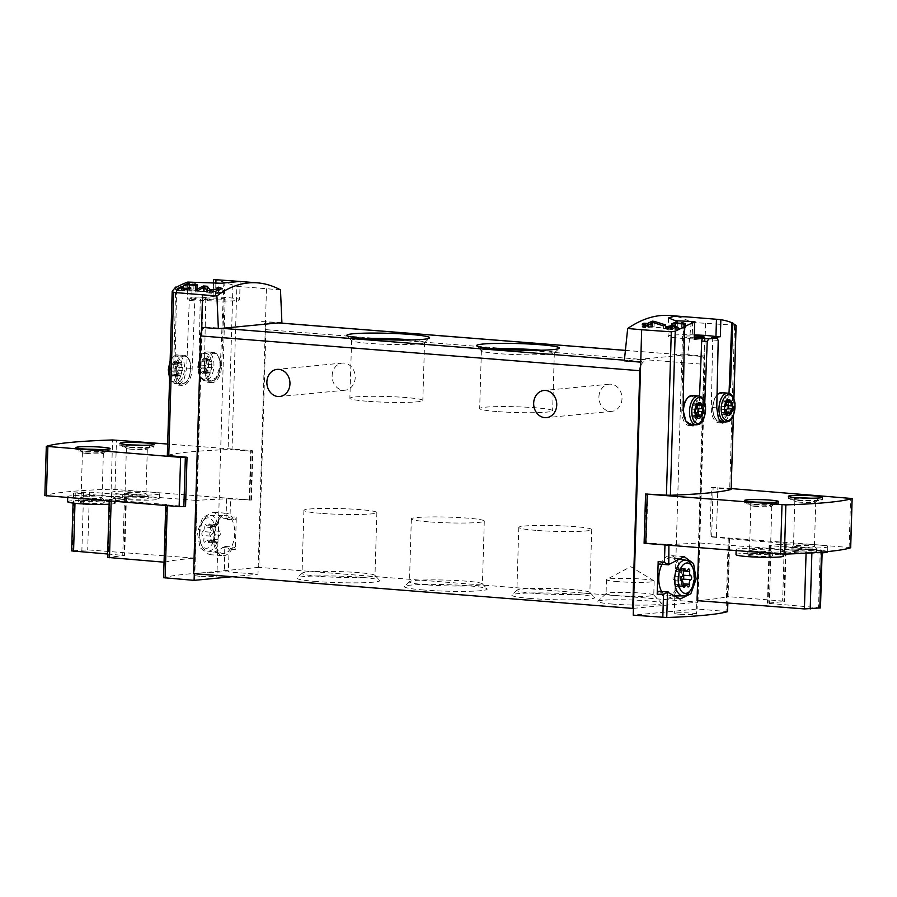 <?xml version="1.0" encoding="UTF-8"?>
<svg xmlns="http://www.w3.org/2000/svg" width="897" height="897" viewBox="0 0 897 897"><rect width="100%" height="100%" fill="white"/><g stroke="black" fill="none" stroke-linecap="round" stroke-linejoin="round"><path stroke-width="0.67" stroke-dasharray="4.49 3.36" d="M280.481 289.854L236.864 286.322L232.02 449.689L228.085 449.588A184.031 14.531 1.7 0 0 167.324 455.441L172.19 291.301M213.576 279.472L213.946 279.561A184.031 97.257 -85.5 0 1 224.867 282.499L236.864 286.322M669.532 315.475C677.134 316.092 684.389 318.39 691.262 322.382L736.011 325.286M171.529 367.905A1.514 0.796 94.5 0 0 170.867 369.429A1.514 0.796 94.5 0 0 171.439 370.842A2.646 1.402 -85.5 0 1 172.37 374.071A1.514 0.796 -85.5 0 0 173.009 375.944A1.514 0.796 -85.5 0 0 173.682 375.406A2.646 1.402 -85.5 0 1 174.859 374.486A2.646 1.402 -85.5 0 1 175.734 375.215A1.514 0.796 -85.5 0 0 176.227 375.63A1.514 0.796 -85.5 0 0 177.135 373.612A2.646 1.402 -85.5 0 1 178.256 370.192A1.514 0.796 -85.5 0 0 178.918 368.656A1.514 0.796 -85.5 0 0 178.346 367.254A2.646 1.402 -85.5 0 1 177.415 364.025A1.514 0.796 -85.5 0 0 176.776 362.153A1.514 0.796 -85.5 0 0 176.104 362.691A2.646 1.402 -85.5 0 1 174.926 363.61A2.646 1.402 -85.5 0 1 174.052 362.881A1.514 0.796 -85.5 0 0 173.558 362.466A1.514 0.796 -85.5 0 0 172.65 364.485A2.646 1.402 -85.5 0 1 171.529 367.905L175.857 368.252A2.646 1.402 -85.5 0 0 176.978 364.821A1.514 0.796 -85.5 0 1 177.886 362.803A1.514 0.796 -85.5 0 1 178.38 363.229L174.052 362.881M170.699 369.452A7.882 4.16 -85.5 0 1 177.191 362.04A7.882 4.16 -85.5 0 1 176.787 375.641A7.882 4.16 -85.5 0 1 170.699 369.452M200.984 365.068A1.514 0.796 94.5 0 0 200.323 366.604A1.514 0.796 94.5 0 0 200.894 368.005A2.646 1.402 -85.5 0 1 201.825 371.235A1.514 0.796 -85.5 0 0 202.464 373.107A1.514 0.796 -85.5 0 0 203.137 372.569A2.646 1.402 -85.5 0 1 204.314 371.65A2.646 1.402 -85.5 0 1 205.189 372.378A1.514 0.796 -85.5 0 0 205.682 372.793A1.514 0.796 -85.5 0 0 206.59 370.775A2.646 1.402 -85.5 0 1 207.712 367.355A1.514 0.796 -85.5 0 0 208.373 365.819A1.514 0.796 -85.5 0 0 207.801 364.417A2.646 1.402 -85.5 0 1 206.871 361.188A1.514 0.796 -85.5 0 0 206.232 359.316A1.514 0.796 -85.5 0 0 205.559 359.854A2.646 1.402 -85.5 0 1 204.381 360.773A2.646 1.402 -85.5 0 1 203.507 360.045A1.514 0.796 -85.5 0 0 203.014 359.63A1.514 0.796 -85.5 0 0 202.105 361.648A2.646 1.402 -85.5 0 1 200.984 365.068L205.312 365.415A2.646 1.402 -85.5 0 0 206.433 361.984A1.514 0.796 -85.5 0 1 207.342 359.966A1.514 0.796 -85.5 0 1 207.835 360.392L203.507 360.045M200.154 366.615A7.882 4.16 -85.5 0 1 206.646 359.204A7.882 4.16 -85.5 0 1 206.243 372.816A7.882 4.16 -85.5 0 1 200.154 366.615M223.891 282.42L220.348 365.539L216.121 377.693L207.555 382.268L201.141 377.559L198.943 366.873L200.255 299.385L205.783 299.822L204.404 367.299A16.191 8.555 -85.5 0 0 211.737 382.604A16.191 8.555 -85.5 0 0 221.626 365.64L224.867 282.499M213.946 279.561L213.441 296.593L204.494 297.456A2.556 1.346 -85.5 0 1 204.617 297.445L198.865 297.008A184.031 14.531 1.7 0 0 190.601 297.804L189.278 300.439L186.699 368.05L183.863 380.306L178.481 385.149L174.769 380.653L173.67 370.035L175.666 287.062M204.494 297.456L198.865 297.008L200.255 299.385M208.171 299.497A11.078 0.875 -178.3 0 1 202.991 298.6A11.078 0.875 -178.3 0 1 214.091 298.062A11.078 0.875 -178.3 0 1 225.136 299.262A11.078 0.875 -178.3 0 1 219.406 299.856A11.078 0.875 -178.3 0 1 208.171 299.497M213.441 296.593L215.471 296.963A25.565 2.018 1.7 0 1 239.611 299.688A25.565 2.018 1.7 0 1 220.404 301.078A25.565 2.018 1.7 0 1 191.689 299.25L187.282 299.105L196.241 298.241A2.556 1.346 -85.5 0 0 194.806 300.876L192.171 368.476A16.191 8.555 -85.5 0 1 182.282 385.441A16.191 8.555 -85.5 0 1 174.949 370.136L176.642 287.141M729.014 393.368L728.532 405.78L729.799 405.881L727.646 418.204L722.825 423.07M704.795 402.551L704.537 409.043L701.006 421.242L692.977 425.884L689.188 425.582A16.191 8.555 -85.5 0 1 681.855 410.277L683.536 327.282M202.733 531.562A2.018 1.065 94.5 0 0 201.847 533.603A2.018 1.065 94.5 0 0 202.61 535.487A3.532 1.872 -85.5 0 1 203.843 539.781A2.018 1.065 -85.5 0 0 204.695 542.27A2.018 1.065 -85.5 0 0 205.604 541.564A3.532 1.872 -85.5 0 1 207.173 540.33A3.532 1.872 -85.5 0 1 208.328 541.306A2.018 1.065 -85.5 0 0 209.001 541.866A2.018 1.065 -85.5 0 0 210.201 539.175A3.532 1.872 -85.5 0 1 211.703 534.601A2.018 1.065 -85.5 0 0 212.589 532.571A2.018 1.065 -85.5 0 0 211.815 530.688A3.532 1.872 -85.5 0 1 210.582 526.382A2.018 1.065 -85.5 0 0 209.73 523.893A2.018 1.065 -85.5 0 0 208.833 524.599A3.532 1.872 -85.5 0 1 207.252 525.844A3.532 1.872 -85.5 0 1 206.097 524.868A2.018 1.065 -85.5 0 0 205.435 524.308A2.018 1.065 -85.5 0 0 204.224 526.999A3.532 1.872 -85.5 0 1 202.733 531.562L210.66 532.19A3.532 1.872 -85.5 0 0 212.163 527.627A2.018 1.065 -85.5 0 1 213.363 524.936A2.018 1.065 -85.5 0 1 214.024 525.496L206.097 524.868M199.112 533.861A15.238 8.051 -85.5 0 1 202.744 521.348A15.238 8.051 -85.5 0 1 213.834 522.996A15.238 8.051 -85.5 0 1 212.163 544.087A15.238 8.051 -85.5 0 1 200.962 543.974A15.238 8.051 -85.5 0 1 199.112 533.861M46.386 446.347L44.928 495.581A184.031 14.531 1.7 0 1 111.127 489.213L150.64 492.083A23.86 1.884 -178.3 0 1 159.386 493.798A23.86 1.884 -178.3 0 1 147.052 495.088A23.86 1.884 -178.3 0 1 122.855 494.314A23.86 1.884 -178.3 0 1 111.688 492.386A23.86 1.884 -178.3 0 1 145.09 491.646A23.86 1.884 -178.3 0 1 150.64 492.083L251.429 500.078L230.563 498.923L230.024 516.986L226.022 519.094L213.408 512.221L202.666 517.547L197.396 532.28L199.941 547.652L209.326 554.604L225.203 546.486L229.083 548.785L228.387 571.938L224.452 571.849A184.031 14.531 1.7 0 0 163.691 577.69L165.754 504.742L185.567 506.491M697.059 600.631A184.031 14.531 1.7 0 0 727.332 596.572L729.048 538.839A184.031 14.531 1.7 0 0 729.676 538.66L709.976 536.843L711.657 536.686L713.126 487.441L711.433 487.609L709.976 536.843M647.78 493.731L646.311 542.977L668.915 544.513A184.031 14.531 1.7 0 0 698.774 542.898L698.64 547.663M222.501 547.529L232.289 548.302A3.409 1.805 -85.5 0 1 233.803 547.125L224.755 546.408L224.452 571.849M230.563 498.923L226.616 498.833A184.031 14.531 1.7 0 0 196.768 500.436L195.053 558.169A184.031 14.531 1.7 0 0 164.779 562.24L166.494 504.506A184.031 14.531 1.7 0 0 165.867 504.686M226.616 498.833L226.022 519.094L225.046 519.228L234.274 519.957A3.409 1.805 -85.5 0 1 233.153 519.027A21.304 11.257 -85.5 0 0 226.201 513.219A21.304 11.257 -85.5 0 0 213.295 533.569A21.304 11.257 -85.5 0 0 222.837 555.692A21.304 11.257 -85.5 0 0 232.289 548.302M166.494 504.506L111.183 500.021L109.905 499.517L126.399 497.835L74.003 493.014L89.42 492.15L196.768 500.436M76.032 498.295A23.86 1.884 -178.3 0 1 67.735 496.613A23.86 1.884 -178.3 0 1 91.64 495.447A23.86 1.884 -178.3 0 1 115.421 498.037A23.86 1.884 -178.3 0 1 81.492 498.732M850.614 547.641L819.499 545.051A23.86 1.884 -178.3 0 1 827.808 546.722A23.86 1.884 -178.3 0 1 815.463 548.011A23.86 1.884 -178.3 0 1 791.266 547.237A23.86 1.884 -178.3 0 1 780.11 545.309A23.86 1.884 -178.3 0 1 814.039 544.602L711.657 536.686M744.902 551.263A23.86 1.884 -178.3 0 1 736.157 549.547A23.86 1.884 -178.3 0 1 760.051 548.37A23.86 1.884 -178.3 0 1 783.843 550.96A23.86 1.884 -178.3 0 1 750.453 551.7M646.311 542.977L644.113 543.268M729.048 538.839L784.348 543.324L785.626 543.817L769.144 545.511L821.54 550.332L806.123 551.195L698.774 542.898M230.024 516.986L236.303 516.964L235.339 549.771L229.083 548.785M249.22 500.369L250.689 451.124L232.02 449.689M266.465 288.823L257.988 574.226L228.387 571.938M201.477 331.397L194.29 573.699M727.613 611.608L697.115 608.996L633.215 615.14M705.58 323.593L697.115 608.996M731.246 489.358L711.433 487.609M691.262 322.382L687.853 354.696L627.99 360.459L644.573 361.783L640.727 362.153M625.4 350.402L700.77 356.367L704.627 355.997L687.853 354.696M281.905 322.561L261.644 321.597A8.521 4.507 -85.5 0 1 262.07 321.597A8.521 4.507 -85.5 0 1 265.377 325.241A8.521 4.507 -85.5 0 1 265.927 329.648L258.874 567.364L697.989 602.134L633.417 608.357M176.294 370.427A13.634 7.21 -85.5 0 1 187.518 357.623A13.634 7.21 -85.5 0 1 186.823 381.147A13.634 7.21 -85.5 0 1 176.294 370.427M205.749 367.591A13.634 7.21 -85.5 0 1 216.973 354.786A13.634 7.21 -85.5 0 1 216.278 378.31A13.634 7.21 -85.5 0 1 205.749 367.591M204.617 297.445A2.556 1.346 -85.5 0 1 205.783 299.822M700.77 356.367A8.521 4.507 -85.5 0 1 701.185 356.367A8.521 4.507 -85.5 0 1 704.504 360.011A8.521 4.507 -85.5 0 1 705.053 364.417L697.989 602.134M640.604 366.167A8.521 4.507 -85.5 0 1 644.573 361.783M204.023 327.562A8.521 4.507 -85.5 0 1 205.458 327.013L201.601 327.383M258.874 567.364L193.617 573.654M261.644 321.597L278.227 322.909M598.927 396.866A13.634 11.526 84.5 0 1 609.153 384.208A13.634 11.526 84.5 0 1 621.935 396.676A13.634 11.526 84.5 0 1 611.765 411.353A13.634 11.526 84.5 0 1 598.927 396.866M332.137 375.742A13.634 11.526 84.5 0 1 342.362 363.083A13.634 11.526 84.5 0 1 355.145 375.551A13.634 11.526 84.5 0 1 344.975 390.229A13.634 11.526 84.5 0 1 332.137 375.742M612.673 604.085A31.956 2.523 -178.3 0 1 597.839 601.304A31.956 2.523 -178.3 0 1 629.75 599.925A31.956 2.523 -178.3 0 1 661.515 603.199A31.956 2.523 -178.3 0 1 646.188 605.094A31.956 2.523 -178.3 0 1 612.673 604.085M316.327 581.503A41.441 3.274 -178.3 0 1 297.075 577.903A41.441 3.274 -178.3 0 1 338.461 576.109A41.441 3.274 -178.3 0 1 379.666 580.348A41.441 3.274 -178.3 0 1 359.787 582.815A41.441 3.274 -178.3 0 1 316.327 581.503M423.765 590.013A41.441 3.274 -178.3 0 1 404.513 586.403A41.441 3.274 -178.3 0 1 445.899 584.62A41.441 3.274 -178.3 0 1 487.105 588.858A41.441 3.274 -178.3 0 1 467.225 591.325A41.441 3.274 -178.3 0 1 423.765 590.013M531.203 598.523A41.441 3.274 -178.3 0 1 511.952 594.913A41.441 3.274 -178.3 0 1 553.337 593.13A41.441 3.274 -178.3 0 1 594.543 597.368A41.441 3.274 -178.3 0 1 574.652 599.835A41.441 3.274 -178.3 0 1 531.203 598.523M205.458 327.013L222.041 328.324M535.845 530.351A36.497 2.882 -178.3 0 1 518.78 527.402A36.497 2.882 -178.3 0 1 555.344 525.597A36.497 2.882 -178.3 0 1 591.728 529.566A36.497 2.882 -178.3 0 1 572.858 531.529A36.497 2.882 -178.3 0 1 535.845 530.351M533.973 593.332A36.497 2.882 -178.3 0 1 516.907 590.383A36.497 2.882 -178.3 0 1 517.031 590.159A36.497 2.882 -178.3 0 1 553.471 588.589A36.497 2.882 -178.3 0 1 589.755 592.312A36.497 2.882 -178.3 0 1 589.867 592.547A36.497 2.882 -178.3 0 1 570.997 594.509A36.497 2.882 -178.3 0 1 533.973 593.332M428.407 521.841A36.497 2.882 -178.3 0 1 411.342 518.892A36.497 2.882 -178.3 0 1 447.906 517.098A36.497 2.882 -178.3 0 1 484.29 521.056A36.497 2.882 -178.3 0 1 465.42 523.018A36.497 2.882 -178.3 0 1 428.407 521.841M426.546 584.833A36.497 2.882 -178.3 0 1 409.469 581.873A36.497 2.882 -178.3 0 1 409.593 581.648A36.497 2.882 -178.3 0 1 446.033 580.079A36.497 2.882 -178.3 0 1 482.317 583.812A36.497 2.882 -178.3 0 1 482.429 584.037A36.497 2.882 -178.3 0 1 463.558 585.999A36.497 2.882 -178.3 0 1 426.546 584.833M320.969 513.331A36.497 2.882 -178.3 0 1 303.904 510.382A36.497 2.882 -178.3 0 1 340.468 508.588A36.497 2.882 -178.3 0 1 376.863 512.546A36.497 2.882 -178.3 0 1 357.993 514.508A36.497 2.882 -178.3 0 1 320.969 513.331M319.108 576.322A36.497 2.882 -178.3 0 1 302.042 573.374A36.497 2.882 -178.3 0 1 302.154 573.149A36.497 2.882 -178.3 0 1 338.595 571.568A36.497 2.882 -178.3 0 1 374.879 575.302A36.497 2.882 -178.3 0 1 374.991 575.538A36.497 2.882 -178.3 0 1 356.12 577.5A36.497 2.882 -178.3 0 1 319.108 576.322M617.641 581.604A23.86 1.884 -178.3 0 1 606.484 579.664A23.86 1.884 -178.3 0 1 606.72 579.417A23.86 1.884 -178.3 0 1 630.389 578.498A23.86 1.884 -178.3 0 1 653.958 580.819A23.86 1.884 -178.3 0 1 654.171 581.088A23.86 1.884 -178.3 0 1 641.837 582.366A23.86 1.884 -178.3 0 1 617.641 581.604M617.226 595.608A23.86 1.884 -178.3 0 1 606.069 593.679A23.86 1.884 -178.3 0 1 606.148 593.534A23.86 1.884 -178.3 0 1 629.963 592.502A23.86 1.884 -178.3 0 1 653.689 594.946A23.86 1.884 -178.3 0 1 653.756 595.092A23.86 1.884 -178.3 0 1 641.422 596.37A23.86 1.884 -178.3 0 1 617.226 595.608M541.138 350.222A36.497 2.882 -178.3 0 1 554.335 352.846A36.497 2.882 -178.3 0 1 554.211 353.07A36.497 2.882 -178.3 0 1 498.452 353.631A36.497 2.882 -178.3 0 1 481.487 350.906A36.497 2.882 -178.3 0 1 481.386 350.671A36.497 2.882 -178.3 0 1 494.718 348.843M496.736 411.521A36.497 2.882 -178.3 0 1 479.671 408.572A36.497 2.882 -178.3 0 1 516.224 406.767A36.497 2.882 -178.3 0 1 552.619 410.736A36.497 2.882 -178.3 0 1 533.749 412.698A36.497 2.882 -178.3 0 1 496.736 411.521M411.342 339.952A36.497 2.882 -178.3 0 1 424.55 342.564A36.497 2.882 -178.3 0 1 424.427 342.789A36.497 2.882 -178.3 0 1 368.656 343.349A36.497 2.882 -178.3 0 1 351.702 340.636A36.497 2.882 -178.3 0 1 351.59 340.4A36.497 2.882 -178.3 0 1 364.922 338.573M366.94 401.239A36.497 2.882 -178.3 0 1 349.875 398.29A36.497 2.882 -178.3 0 1 386.439 396.496A36.497 2.882 -178.3 0 1 422.823 400.454A36.497 2.882 -178.3 0 1 403.953 402.417A36.497 2.882 -178.3 0 1 366.94 401.239M232.211 576.704L257.988 574.226M199.964 576.266A11.078 0.875 -178.3 0 1 194.784 575.369A11.078 0.875 -178.3 0 1 205.873 574.831A11.078 0.875 -178.3 0 1 216.917 576.031A11.078 0.875 -178.3 0 1 211.199 576.625A11.078 0.875 -178.3 0 1 199.964 576.266M679.466 614.232A11.078 0.875 -178.3 0 1 674.286 613.335A11.078 0.875 -178.3 0 1 685.375 612.797A11.078 0.875 -178.3 0 1 696.42 613.997A11.078 0.875 -178.3 0 1 690.701 614.591A11.078 0.875 -178.3 0 1 679.466 614.232M624.39 360.179L627.99 360.459L624.323 360.818M694.614 337.799A11.078 0.875 -178.3 0 1 687.674 337.463A11.078 0.875 -178.3 0 1 682.494 336.566A11.078 0.875 -178.3 0 1 694.67 336.061M694.704 334.917A25.565 2.018 1.7 0 0 668.018 336.14A25.565 2.018 1.7 0 0 692.17 338.875L694.581 339.144M712.655 407.731A13.634 7.21 -85.5 0 1 723.879 394.915A13.634 7.21 -85.5 0 1 723.184 418.451A13.634 7.21 -85.5 0 1 712.655 407.731M711.646 337.608A2.556 1.346 -85.5 0 1 712.678 339.963L711.31 407.44A16.191 8.555 -85.5 0 0 718.643 422.745A16.191 8.555 -85.5 0 0 721.042 422.308M728.532 405.78A16.191 8.555 -85.5 0 1 722.063 421.736M683.2 410.568A13.634 7.21 -85.5 0 1 694.424 397.752A13.634 7.21 -85.5 0 1 693.729 421.287A13.634 7.21 -85.5 0 1 683.2 410.568M699.559 396.205L699.066 408.617A16.191 8.555 -85.5 0 1 692.607 424.573M690.892 425.391A16.191 8.555 -85.5 0 1 689.188 425.582M731.268 488.585L713.126 487.441M819.499 545.051L814.039 544.602A23.86 1.884 -178.3 0 1 819.499 545.051M250.689 451.124L252.887 450.832L251.261 450.563L167.56 444.037M820.475 607.908L767.428 603.233L783.911 601.551L782.644 601.057L727.332 596.572M195.053 558.169L87.704 549.872L71.637 550.904M107.64 553.998L124.683 555.568L107.539 557.407M164.05 562.184L164.779 562.24M671.023 563.731L661.235 562.957A21.304 11.257 -85.5 0 1 670.687 555.568A21.304 11.257 -85.5 0 1 680.229 577.69A21.304 11.257 -85.5 0 1 667.323 598.041A21.304 11.257 -85.5 0 1 660.36 592.233A3.409 1.805 -85.5 0 0 659.25 591.302M661.235 562.957A3.409 1.805 -85.5 0 1 659.721 564.135M662.02 564.325A19.173 10.136 -85.5 0 1 670.956 557.743A19.173 10.136 -85.5 0 1 679.107 577.601A19.173 10.136 -85.5 0 1 667.929 595.933A19.173 10.136 -85.5 0 1 661.661 591.493M214.327 535.442A19.173 10.136 -85.5 0 1 225.596 515.327A19.173 10.136 -85.5 0 1 234.622 535.251A19.173 10.136 -85.5 0 1 222.568 553.516A19.173 10.136 -85.5 0 1 214.327 535.442M233.803 547.125A3.409 1.805 -85.5 0 1 235.339 549.771M236.303 516.964A3.409 1.805 -85.5 0 1 234.274 519.957M691.553 565.211A17.918 9.463 -85.5 0 1 689.445 591.807M681.361 583.633A2.018 1.065 94.5 0 1 680.161 586.324A2.018 1.065 94.5 0 1 679.5 585.763A3.532 1.872 94.5 0 0 678.334 584.788A3.532 1.872 94.5 0 0 676.764 586.033A2.018 1.065 94.5 0 1 675.867 586.739A2.018 1.065 94.5 0 1 675.015 584.25A3.532 1.872 94.5 0 0 673.77 579.944L681.709 580.572A3.532 1.872 94.5 0 0 681.361 583.633L683.054 583.768M682.965 575.145A3.532 1.872 94.5 0 1 681.742 570.851A2.018 1.065 94.5 0 0 680.89 568.362A2.018 1.065 94.5 0 0 679.993 569.068A3.532 1.872 94.5 0 1 678.424 570.301A3.532 1.872 94.5 0 1 677.257 569.326A2.018 1.065 94.5 0 0 676.596 568.776A2.018 1.065 94.5 0 0 675.385 571.456A3.532 1.872 94.5 0 1 673.894 576.031A2.018 1.065 94.5 0 0 673.008 578.06A2.018 1.065 94.5 0 0 673.77 579.944M199.796 534.175A17.918 9.463 -85.5 0 1 204.079 519.453A17.918 9.463 -85.5 0 1 210.324 515.383A17.918 9.463 -85.5 0 1 218.756 533.995A17.918 9.463 -85.5 0 1 207.499 551.061A17.918 9.463 -85.5 0 1 201.971 546.049A17.918 9.463 -85.5 0 1 199.796 534.175M210.66 532.19A2.018 1.065 -85.5 0 0 209.775 534.231A2.018 1.065 -85.5 0 0 210.548 536.114A3.532 1.872 -85.5 0 1 211.782 540.409A2.018 1.065 -85.5 0 0 212.634 542.898A2.018 1.065 -85.5 0 0 213.531 542.192A3.532 1.872 -85.5 0 1 215.101 540.958A3.532 1.872 -85.5 0 1 216.267 541.934A2.018 1.065 -85.5 0 0 216.928 542.494A2.018 1.065 -85.5 0 0 218.128 539.803A3.532 1.872 -85.5 0 1 219.63 535.229A2.018 1.065 -85.5 0 0 220.516 533.199A2.018 1.065 -85.5 0 0 219.743 531.316A3.532 1.872 -85.5 0 1 218.509 527.01L210.582 526.382M214.024 525.496A3.532 1.872 -85.5 0 0 215.19 526.472A3.532 1.872 -85.5 0 0 216.76 525.227A2.018 1.065 -85.5 0 1 217.657 524.521A2.018 1.065 -85.5 0 1 218.509 527.01M716.77 407.866L711.31 407.44M704.537 409.043L699.066 408.617M683.122 410.378L681.855 410.277M220.348 365.539L221.626 365.64M198.943 366.873L204.404 367.299M186.699 368.05L192.171 368.476M173.67 370.035L174.949 370.136M726.783 402.136A1.514 0.796 94.5 0 0 726.122 400.477A1.514 0.796 94.5 0 0 725.438 401.015A2.646 1.402 94.5 0 1 724.26 401.934A2.646 1.402 94.5 0 1 723.397 401.206A1.514 0.796 94.5 0 0 722.892 400.791A1.514 0.796 94.5 0 0 721.995 402.809A2.646 1.402 94.5 0 1 720.863 406.229A1.514 0.796 94.5 0 0 720.201 407.765A1.514 0.796 94.5 0 0 720.784 409.167A2.646 1.402 94.5 0 1 721.704 412.396A1.514 0.796 94.5 0 0 722.343 414.268A1.514 0.796 94.5 0 0 723.016 413.741A2.646 1.402 94.5 0 1 724.204 412.811A2.646 1.402 94.5 0 1 725.068 413.539A1.514 0.796 94.5 0 0 725.572 413.954A1.514 0.796 94.5 0 0 726.402 412.979M697.328 404.973A1.514 0.796 94.5 0 0 696.655 403.314A1.514 0.796 94.5 0 0 695.982 403.852A2.646 1.402 94.5 0 1 694.805 404.771A2.646 1.402 94.5 0 1 693.93 404.042A1.514 0.796 94.5 0 0 693.437 403.628A1.514 0.796 94.5 0 0 692.529 405.646A2.646 1.402 94.5 0 1 691.408 409.066A1.514 0.796 94.5 0 0 690.746 410.602A1.514 0.796 94.5 0 0 691.318 412.003A2.646 1.402 94.5 0 1 692.249 415.233A1.514 0.796 94.5 0 0 692.888 417.105A1.514 0.796 94.5 0 0 693.56 416.567A2.646 1.402 94.5 0 1 694.749 415.647A2.646 1.402 94.5 0 1 695.612 416.376A1.514 0.796 94.5 0 0 696.106 416.791A1.514 0.796 94.5 0 0 696.947 415.816M205.312 365.415A1.514 0.796 -85.5 0 0 204.651 366.94A1.514 0.796 -85.5 0 0 205.222 368.353A2.646 1.402 -85.5 0 1 206.153 371.582A1.514 0.796 -85.5 0 0 206.792 373.444A1.514 0.796 -85.5 0 0 207.465 372.917A2.646 1.402 -85.5 0 1 208.642 371.986A2.646 1.402 -85.5 0 1 209.517 372.715A1.514 0.796 -85.5 0 0 210.01 373.141A1.514 0.796 -85.5 0 0 210.918 371.123A2.646 1.402 -85.5 0 1 212.04 367.692A1.514 0.796 -85.5 0 0 212.701 366.167A1.514 0.796 -85.5 0 0 212.129 364.754A2.646 1.402 -85.5 0 1 211.199 361.525L206.871 361.188M207.835 360.392A2.646 1.402 -85.5 0 0 208.709 361.121A2.646 1.402 -85.5 0 0 209.887 360.19A1.514 0.796 -85.5 0 1 210.56 359.663A1.514 0.796 -85.5 0 1 211.199 361.525M175.857 368.252A1.514 0.796 -85.5 0 0 175.195 369.777A1.514 0.796 -85.5 0 0 175.767 371.19A2.646 1.402 -85.5 0 1 176.698 374.419A1.514 0.796 -85.5 0 0 177.337 376.28A1.514 0.796 -85.5 0 0 178.01 375.753A2.646 1.402 -85.5 0 1 179.187 374.823A2.646 1.402 -85.5 0 1 180.062 375.551A1.514 0.796 -85.5 0 0 180.555 375.966A1.514 0.796 -85.5 0 0 181.463 373.959A2.646 1.402 -85.5 0 1 182.584 370.528A1.514 0.796 -85.5 0 0 183.246 369.003A1.514 0.796 -85.5 0 0 182.674 367.591A2.646 1.402 -85.5 0 1 181.743 364.361L177.415 364.025M178.38 363.229A2.646 1.402 -85.5 0 0 179.254 363.958A2.646 1.402 -85.5 0 0 180.432 363.027A1.514 0.796 -85.5 0 1 181.104 362.5A1.514 0.796 -85.5 0 1 181.743 364.361M736 554.638A23.86 1.884 -178.3 0 1 759.905 553.46A23.86 1.884 -178.3 0 1 783.698 556.05M753.054 555.994A12.782 1.009 -178.3 0 1 747.078 554.963A12.782 1.009 -178.3 0 1 759.882 554.335A12.782 1.009 -178.3 0 1 772.62 555.725A12.782 1.009 -178.3 0 1 766.016 556.409A12.782 1.009 -178.3 0 1 753.054 555.994M822.112 552.855A23.86 1.884 -178.3 0 1 791.12 552.328A23.86 1.884 -178.3 0 1 779.964 550.399A23.86 1.884 -178.3 0 1 803.858 549.233A23.86 1.884 -178.3 0 1 827.651 551.823M797.007 551.767A12.782 1.009 -178.3 0 1 791.031 550.736A12.782 1.009 -178.3 0 1 803.835 550.096A12.782 1.009 -178.3 0 1 816.584 551.487A12.782 1.009 -178.3 0 1 809.969 552.182A12.782 1.009 -178.3 0 1 797.007 551.767M766.913 502.443A17.043 1.346 -178.3 0 1 778.417 504.058A17.043 1.346 -178.3 0 1 769.604 504.977A17.043 1.346 -178.3 0 1 752.325 504.428A17.043 1.346 -178.3 0 1 744.353 503.049A17.043 1.346 -178.3 0 1 755.936 502.118M754.59 504.215A12.782 1.009 -178.3 0 1 748.647 503.262A12.782 1.009 -178.3 0 1 761.418 502.544A12.782 1.009 -178.3 0 1 774.122 504.013A12.782 1.009 -178.3 0 1 754.59 504.215M755.745 506.39A10.472 0.83 -178.3 0 1 750.879 505.605A10.472 0.83 -178.3 0 1 750.845 505.538A10.472 0.83 -178.3 0 1 761.34 505.022A10.472 0.83 -178.3 0 1 771.79 506.166A10.472 0.83 -178.3 0 1 771.756 506.233A10.472 0.83 -178.3 0 1 755.745 506.39M754.422 551.038A10.472 0.83 -178.3 0 1 749.522 550.186A10.472 0.83 -178.3 0 1 749.556 550.13A10.472 0.83 -178.3 0 1 760.017 549.67A10.472 0.83 -178.3 0 1 770.433 550.747A10.472 0.83 -178.3 0 1 770.467 550.814A10.472 0.83 -178.3 0 1 765.051 551.375A10.472 0.83 -178.3 0 1 754.422 551.038M753.121 553.449A12.782 1.009 -178.3 0 1 747.145 552.417A12.782 1.009 -178.3 0 1 747.19 552.339A12.782 1.009 -178.3 0 1 759.95 551.79A12.782 1.009 -178.3 0 1 772.665 553.09A12.782 1.009 -178.3 0 1 772.698 553.18A12.782 1.009 -178.3 0 1 766.094 553.864A12.782 1.009 -178.3 0 1 753.121 553.449M810.877 498.216A17.043 1.346 -178.3 0 1 822.381 499.831A17.043 1.346 -178.3 0 1 813.568 500.75A17.043 1.346 -178.3 0 1 796.278 500.201A17.043 1.346 -178.3 0 1 788.306 498.822A17.043 1.346 -178.3 0 1 799.889 497.891M798.543 499.977A12.782 1.009 -178.3 0 1 792.612 499.024A12.782 1.009 -178.3 0 1 805.371 498.317A12.782 1.009 -178.3 0 1 818.075 499.786A12.782 1.009 -178.3 0 1 798.543 499.977M799.709 502.152A10.472 0.83 -178.3 0 1 794.832 501.378A10.472 0.83 -178.3 0 1 794.809 501.311A10.472 0.83 -178.3 0 1 805.304 500.795A10.472 0.83 -178.3 0 1 815.743 501.928A10.472 0.83 -178.3 0 1 815.709 501.995A10.472 0.83 -178.3 0 1 799.709 502.152M798.375 546.8A10.472 0.83 -178.3 0 1 793.475 545.959A10.472 0.83 -178.3 0 1 793.52 545.892A10.472 0.83 -178.3 0 1 803.97 545.443A10.472 0.83 -178.3 0 1 814.386 546.508A10.472 0.83 -178.3 0 1 814.42 546.576A10.472 0.83 -178.3 0 1 809.004 547.136A10.472 0.83 -178.3 0 1 798.375 546.8M797.085 549.222A12.782 1.009 -178.3 0 1 791.109 548.19A12.782 1.009 -178.3 0 1 791.154 548.101A12.782 1.009 -178.3 0 1 803.914 547.551A12.782 1.009 -178.3 0 1 816.618 548.863A12.782 1.009 -178.3 0 1 816.662 548.942A12.782 1.009 -178.3 0 1 810.047 549.626A12.782 1.009 -178.3 0 1 797.085 549.222M67.589 501.715A23.86 1.884 -178.3 0 1 91.483 500.537A23.86 1.884 -178.3 0 1 115.276 503.127A23.86 1.884 -178.3 0 1 109.12 504.204M84.632 503.071A12.782 1.009 -178.3 0 1 78.656 502.04A12.782 1.009 -178.3 0 1 91.46 501.412A12.782 1.009 -178.3 0 1 104.209 502.802A12.782 1.009 -178.3 0 1 97.594 503.486A12.782 1.009 -178.3 0 1 84.632 503.071M122.698 499.405A23.86 1.884 -178.3 0 1 111.542 497.476A23.86 1.884 -178.3 0 1 135.447 496.299A23.86 1.884 -178.3 0 1 159.229 498.9A23.86 1.884 -178.3 0 1 146.895 500.178A23.86 1.884 -178.3 0 1 122.698 499.405M128.585 498.844A12.782 1.009 -178.3 0 1 122.609 497.813A12.782 1.009 -178.3 0 1 135.413 497.173A12.782 1.009 -178.3 0 1 148.162 498.564A12.782 1.009 -178.3 0 1 141.558 499.259A12.782 1.009 -178.3 0 1 128.585 498.844M98.491 449.52A17.043 1.346 -178.3 0 1 109.995 451.135A17.043 1.346 -178.3 0 1 101.182 452.054A17.043 1.346 -178.3 0 1 83.903 451.505A17.043 1.346 -178.3 0 1 75.931 450.126A17.043 1.346 -178.3 0 1 87.514 449.195M86.168 451.292A12.782 1.009 -178.3 0 1 80.225 450.339A12.782 1.009 -178.3 0 1 92.996 449.621A12.782 1.009 -178.3 0 1 105.7 451.09A12.782 1.009 -178.3 0 1 86.168 451.292M87.323 453.467A10.472 0.83 -178.3 0 1 82.457 452.682A10.472 0.83 -178.3 0 1 82.423 452.615A10.472 0.83 -178.3 0 1 92.918 452.099A10.472 0.83 -178.3 0 1 103.368 453.243A10.472 0.83 -178.3 0 1 103.334 453.299A10.472 0.83 -178.3 0 1 87.323 453.467M86 498.115A10.472 0.83 -178.3 0 1 81.1 497.263A10.472 0.83 -178.3 0 1 81.134 497.196A10.472 0.83 -178.3 0 1 91.595 496.747A10.472 0.83 -178.3 0 1 102.011 497.824A10.472 0.83 -178.3 0 1 102.045 497.891A10.472 0.83 -178.3 0 1 96.629 498.452A10.472 0.83 -178.3 0 1 86 498.115M84.71 500.526A12.782 1.009 -178.3 0 1 78.734 499.494A12.782 1.009 -178.3 0 1 78.768 499.416A12.782 1.009 -178.3 0 1 91.539 498.867A12.782 1.009 -178.3 0 1 104.243 500.167A12.782 1.009 -178.3 0 1 104.276 500.257A12.782 1.009 -178.3 0 1 97.672 500.941A12.782 1.009 -178.3 0 1 84.71 500.526M142.455 445.293A17.043 1.346 -178.3 0 1 153.959 446.908A17.043 1.346 -178.3 0 1 145.146 447.816A17.043 1.346 -178.3 0 1 127.856 447.267A17.043 1.346 -178.3 0 1 119.895 445.899A17.043 1.346 -178.3 0 1 131.467 444.968M130.132 447.054A12.782 1.009 -178.3 0 1 124.19 446.101A12.782 1.009 -178.3 0 1 136.949 445.394A12.782 1.009 -178.3 0 1 149.653 446.863A12.782 1.009 -178.3 0 1 130.132 447.054M131.287 449.229A10.472 0.83 -178.3 0 1 126.421 448.455A10.472 0.83 -178.3 0 1 126.387 448.388A10.472 0.83 -178.3 0 1 136.882 447.872A10.472 0.83 -178.3 0 1 147.332 449.005A10.472 0.83 -178.3 0 1 147.287 449.072A10.472 0.83 -178.3 0 1 131.287 449.229M129.964 493.877A10.472 0.83 -178.3 0 1 125.064 493.036A10.472 0.83 -178.3 0 1 125.098 492.969A10.472 0.83 -178.3 0 1 135.559 492.52A10.472 0.83 -178.3 0 1 145.976 493.585A10.472 0.83 -178.3 0 1 145.998 493.653A10.472 0.83 -178.3 0 1 140.582 494.213A10.472 0.83 -178.3 0 1 129.964 493.877M128.663 496.299A12.782 1.009 -178.3 0 1 122.687 495.256A12.782 1.009 -178.3 0 1 122.732 495.178A12.782 1.009 -178.3 0 1 135.492 494.628A12.782 1.009 -178.3 0 1 148.196 495.94A12.782 1.009 -178.3 0 1 148.24 496.019A12.782 1.009 -178.3 0 1 141.625 496.703A12.782 1.009 -178.3 0 1 128.663 496.299M685.431 323.66L685.274 329.132L675.789 328.078L671.371 328.504L685.274 329.132M684.534 324.064L684.389 329.221M682.998 323.301L682.841 328.605M681.765 322.707L681.597 328.616M683.413 323.974L683.267 328.975M675.576 323.346L675.43 328.358M677.37 322.135L677.19 328.19M675.946 322.729L675.789 328.078M671.505 324.008L671.371 328.504M672.907 324.12L672.772 328.605M674.701 323.279L674.544 328.437M678.098 327.394L678.031 329.827L665.899 329.031L678.031 329.827M677.112 327.977L677.056 329.928M672.201 326.216L672.122 328.93M671.18 326.16L671.102 328.851M668.702 327.607L668.657 329.087M666.841 327.091L666.785 328.941M665.955 327.024L665.899 329.031M667.805 328.167L667.772 329.177M666.247 328.145L666.213 329.322M667.648 328.257L667.615 329.434M669.24 327.282L669.184 329.289M670.642 327.394L670.586 329.401M671.539 326.867L671.472 329.311M670.115 327.349L670.059 329.199M671.505 325.97L671.416 329.064M665.54 324.927L665.428 328.437L652.119 326.553L642.106 326.889L645.717 327.17L642.712 327.461L645.414 327.674L652.724 326.968L665.428 328.437M663.634 325.981L663.556 328.616M654.182 322.797L654.07 326.71M652.231 322.685L652.119 326.553M647.466 325.263L647.421 327.013M643.878 324.299L643.811 326.721M642.196 324.165L642.106 326.889M645.739 326.317L645.717 327.17M642.745 326.284L642.712 327.461M645.459 326.497L645.414 327.674M648.497 324.669L648.419 327.383M651.211 324.882L651.121 327.596M652.926 323.929L652.825 327.439M650.19 324.804L650.123 327.226M652.859 322.371L652.724 326.968M204.415 287.04L204.281 291.525L206.803 292.613A7.725 0.605 1.7 0 0 215.112 293.353A7.725 0.605 1.7 0 0 222.097 292.949A7.725 0.605 1.7 0 0 218.487 292.332L216.782 292.489L216.917 287.971M218.599 288.329L218.487 292.332M209.965 291.581L209.932 292.657L216.782 292.489M207.117 290.706L207.095 291.424L195.176 291.917L204.281 291.525M209.932 292.657L207.095 291.424M203.496 287.5L203.384 291.133M195.221 290.426L195.176 291.917M197.923 290.639L197.878 292.142M197.643 285.044L197.475 290.516L188 289.451L183.571 289.877L197.475 290.516M196.746 285.437L196.589 290.594M195.21 284.674L195.053 289.989M193.976 284.08L193.797 289.989M195.613 285.347L195.468 290.348M187.787 284.73L187.63 289.731M189.581 283.508L189.402 289.563M188.157 284.102L188 289.451M183.706 285.392L183.571 289.877M185.118 285.504L184.984 289.989M186.901 284.652L186.744 289.821M181.676 287.298L181.586 290.314L182.898 290.886L190.848 291.054L188.09 290.819L188.179 287.769M189.054 287.971L188.975 290.729M184.558 289.787L184.524 290.908L188.09 290.819M183.078 289.327L183.055 290.269L176.855 290.527L181.586 290.314M184.524 290.908L183.055 290.269M181.194 287.567L181.127 290.112M176.888 289.182L176.855 290.527M178.301 289.294L178.256 290.639M232.951 285.448L228.085 449.588M190.601 297.804L196.241 298.241M733.836 398.56L733.331 415.636M729.676 538.66L727.77 603.008M668.915 544.513L668.893 545.342M664.98 544.423L664.957 545.04M167.302 505.011L167.279 505.65M728.241 538.323L726.065 611.339M734.542 325.734L729.698 489.089M187.787 282.073L187.282 299.105M265.927 329.648L705.053 364.417M192.205 281.927L191.689 299.25M215.863 283.497L215.471 296.963M692.675 321.552L692.17 338.875M644.629 543.134L646.098 493.899M849.134 547.428L850.591 498.194M716.389 536.742L717.858 487.497M250.902 500.201L252.371 450.967M249.803 499.797L251.261 450.563M115.007 489.302L116.464 440.068M111.127 489.213L112.585 439.967M811.931 551.263L811.886 552.844M806.123 551.195L806.067 553.191M821.54 550.332L821.484 552.137M820.262 549.839L818.546 607.572M771.072 545.847L769.357 603.58M769.794 545.342L768.079 603.076M785.626 543.817L783.911 601.551M784.348 543.324L782.644 601.057M89.42 492.15L87.704 549.872M83.612 492.083L81.896 549.816M74.003 493.014L72.287 550.736M75.281 493.507L74.989 503.295M124.47 497.499L122.754 555.232M125.748 497.992L124.033 555.725M109.905 499.517L108.201 557.25M111.183 500.021L111.15 501.12M670.16 593.007L660.36 592.233M223.364 518.253L233.153 519.027M679.5 585.763L687.427 586.391M676.764 586.033L683.021 586.526M675.015 584.25L682.942 584.878M673.894 576.031L681.821 576.659M675.385 571.456L683.323 572.084M677.257 569.326L683.783 569.842M679.993 569.068L687.921 569.696M681.742 570.851L683.346 570.974M219.743 531.316L211.815 530.688M216.76 525.227L208.833 524.599M212.163 527.627L204.224 526.999M210.548 536.114L202.61 535.487M211.782 540.409L203.843 539.781M213.531 542.192L205.604 541.564M216.267 541.934L208.328 541.306M218.128 539.803L210.201 539.175M219.63 535.229L211.703 534.601M718.205 340.4L712.678 339.963M189.278 300.439L194.806 300.876M698.359 395.969A14.487 7.658 -85.5 0 1 704.84 411.005A14.487 7.658 -85.5 0 1 696.072 424.842M692.316 395.487A14.487 7.658 -85.5 0 1 698.797 410.523A14.487 7.658 -85.5 0 1 690.028 424.359M688.257 423.81A14.487 7.658 -85.5 0 1 684.321 417.901M727.815 393.133A14.487 7.658 -85.5 0 1 734.307 408.169A14.487 7.658 -85.5 0 1 725.527 422.005M721.771 392.651A14.487 7.658 -85.5 0 1 728.252 407.698A14.487 7.658 -85.5 0 1 719.484 421.523A14.487 7.658 -85.5 0 1 712.924 407.832A14.487 7.658 -85.5 0 1 717.039 395.072M175.117 370.416A14.487 7.658 -85.5 0 1 183.963 355.234A14.487 7.658 -85.5 0 1 190.456 370.282A14.487 7.658 -85.5 0 1 181.676 384.118A14.487 7.658 -85.5 0 1 175.117 370.416M169.937 363.913A14.487 7.658 -85.5 0 1 177.92 354.752A14.487 7.658 -85.5 0 1 184.412 369.799A14.487 7.658 -85.5 0 1 175.633 383.636A14.487 7.658 -85.5 0 1 169.589 375.832M168.457 369.743A12.962 6.851 -85.5 0 1 179.12 357.567A12.962 6.851 -85.5 0 1 178.458 379.936A12.962 6.851 -85.5 0 1 168.457 369.743M204.572 367.579A14.487 7.658 -85.5 0 1 213.43 352.398A14.487 7.658 -85.5 0 1 219.911 367.445A14.487 7.658 -85.5 0 1 211.143 381.281A14.487 7.658 -85.5 0 1 204.572 367.579M198.529 367.097A14.487 7.658 -85.5 0 1 207.375 351.927A14.487 7.658 -85.5 0 1 213.867 366.963A14.487 7.658 -85.5 0 1 205.088 380.799A14.487 7.658 -85.5 0 1 198.529 367.097M197.912 366.907A12.962 6.851 -85.5 0 1 208.575 354.73A12.962 6.851 -85.5 0 1 207.913 377.099A12.962 6.851 -85.5 0 1 197.912 366.907M725.068 413.539L729.396 413.876M723.016 413.741L726.088 413.977M721.704 412.396L726.032 412.743M720.784 409.167L725.101 409.514M720.863 406.229L725.191 406.576M721.995 402.809L726.312 403.145M723.397 401.206L726.66 401.464M725.438 401.015L729.766 401.351M695.612 416.376L699.94 416.713M693.56 416.567L696.633 416.813M692.249 415.233L696.577 415.58M691.318 412.003L695.646 412.351M691.408 409.066L695.736 409.413M692.529 405.646L696.857 405.982M693.93 404.042L697.204 404.3M695.982 403.852L700.31 404.188M212.129 364.754L207.801 364.417M209.887 360.19L205.559 359.854M206.433 361.984L202.105 361.648M205.222 368.353L200.894 368.005M206.153 371.582L201.825 371.235M207.465 372.917L203.137 372.569M209.517 372.715L205.189 372.378M210.918 371.123L206.59 370.775M212.04 367.692L207.712 367.355M182.674 367.591L178.346 367.254M180.432 363.027L176.104 362.691M176.978 364.821L172.65 364.485M175.767 371.19L171.439 370.842M176.698 374.419L172.37 374.071M178.01 375.753L173.682 375.406M180.062 375.551L175.734 375.215M181.463 373.959L177.135 373.612M182.584 370.528L178.256 370.192M206.871 290.437L206.803 292.613M182.954 289.182L182.898 290.886M165.754 504.742L165.732 505.516M729.777 538.604L727.871 603.008M262.07 321.597L278.44 322.886M625.411 350.368L701.185 356.367M342.362 363.083L277.106 369.373M344.975 390.229L279.718 396.508M609.153 384.208L543.896 390.487M611.765 411.353L546.508 417.632M518.78 527.402L516.907 590.383M591.728 529.566L589.867 592.547M517.031 590.159L511.952 594.913M589.755 592.312L594.543 597.368M411.342 518.892L409.469 581.873M484.29 521.056L482.429 584.037M409.593 581.648L404.513 586.403M482.317 583.812L487.105 588.858M303.904 510.382L302.042 573.374M376.863 512.546L374.991 575.538M302.154 573.149L297.075 577.903M374.879 575.302L379.666 580.348M653.958 580.819L630.737 566.657L606.72 579.417M606.484 579.664L606.069 593.679M654.171 581.088L653.756 595.092M606.148 593.534L597.839 601.304M653.689 594.946L661.515 603.199M554.211 353.07L559.291 348.316M481.487 350.906L476.699 345.861M481.386 350.671L479.671 408.572M554.335 352.846L552.619 410.736M424.427 342.789L429.506 338.034M351.702 340.636L346.915 335.579M351.59 340.4L349.875 398.29M424.55 342.564L422.823 400.454M213.441 283.587L213.049 296.683M240.149 281.512L239.611 299.688M733.925 398.795L733.432 415.389M668.557 317.964L668.018 336.14M251.429 500.078L252.887 450.832M822.19 550.175L822.134 552.081M769.144 545.511L767.428 603.233M786.288 543.66L784.572 601.394M73.352 493.171L73.061 503.082M126.399 497.835L124.683 555.568M109.255 499.685L109.221 500.975M684.198 556.645L670.687 555.568M680.117 599.05L667.323 598.041M209.326 554.615L222.837 555.692M213.408 512.209L226.201 513.219M676.551 558.663L670.956 557.743M672.885 595.922L667.929 595.933M680.161 586.324L688.089 586.952M678.334 584.788L682.897 585.158M675.867 586.739L683.794 587.367M676.596 568.776L684.523 569.404M678.424 570.301L683.413 570.694M680.89 568.362L688.829 568.99M207.499 551.061L222.568 553.516M210.324 515.383L225.596 515.327M200.962 543.974L201.971 546.049M202.744 521.348L204.079 519.453M217.657 524.521L209.73 523.893M215.19 526.472L207.252 525.844M213.363 524.936L205.435 524.308M212.634 542.898L204.695 542.27M215.101 540.958L207.173 540.33M216.928 542.494L209.001 541.866M722.825 423.081L718.643 422.745M207.555 382.279L211.737 382.604M178.481 385.149L182.282 385.441M683.144 409.178L685.813 421.725L688.414 423.945M720.28 421.59L719.484 421.523C718.284 420.301 714.315 424.046 712.521 407.765L714.561 398.537L717.051 394.736M170.015 361.379L173.087 356.681L175.655 355.066L183.963 355.234C185.937 355.604 191.207 356.759 190.814 370.764C189.088 378.287 187.574 382.088 186.284 382.144L181.676 384.118L175.633 383.636L171.159 380.967L169.522 377.973M213.43 352.398C215.403 352.768 220.662 353.923 220.27 367.927C218.543 375.451 217.04 379.252 215.74 379.308L211.143 381.281L205.088 380.799L200.625 378.13L197.732 366.963C199.212 358.52 200.816 354.147 202.543 353.844L207.375 351.927L213.43 352.398M725.572 413.954L729.889 414.302M724.204 412.811L725.998 412.945M722.343 414.268L726.671 414.605M722.892 400.791L727.22 401.138M724.26 401.934L726.379 402.103M726.122 400.477L730.438 400.824M696.106 416.791L700.434 417.139M694.749 415.647L696.543 415.782M692.888 417.105L697.216 417.441M693.437 403.628L697.765 403.975M694.805 404.771L696.924 404.939M696.655 403.314L700.983 403.661M210.56 359.663L206.232 359.316M208.709 361.121L204.381 360.773M207.342 359.966L203.014 359.63M206.792 373.444L202.464 373.107M208.642 371.986L204.314 371.65M210.01 373.141L205.682 372.793M181.104 362.5L176.776 362.153M179.254 363.958L174.926 363.61M177.886 362.803L173.558 362.466M177.337 376.28L173.009 375.944M179.187 374.823L174.859 374.486M180.555 375.966L176.227 375.63M736.157 549.547L736.123 550.579M783.843 550.96L783.754 554.144M780.11 545.309L779.964 550.399M827.808 546.722L827.662 551.577M744.432 500.504L744.353 503.049M778.495 501.513L778.417 504.058M771.756 506.233L774.122 504.013M750.879 505.605L748.647 503.262M750.845 505.538L749.522 550.186M771.79 506.166L770.467 550.814M749.556 550.13L747.19 552.339M770.433 550.747L772.665 553.09M747.145 552.417L747.078 554.963M772.698 553.18L772.62 555.725M788.385 496.265L788.306 498.822M822.448 497.286L822.381 499.831M815.709 501.995L818.075 499.786M794.832 501.378L792.612 499.024M794.809 501.311L793.475 545.959M815.743 501.928L814.42 546.576M793.52 545.892L791.154 548.101M814.386 546.508L816.618 548.863M791.109 548.19L791.031 550.736M816.662 548.942L816.584 551.487M67.735 496.613L67.701 497.622M115.421 498.037L115.276 503.127M111.688 492.386L111.542 497.476M159.386 493.798L159.229 498.9M76.01 447.581L75.931 450.126M110.073 448.59L109.995 451.135M103.334 453.299L105.7 451.09M82.457 452.682L80.225 450.339M82.423 452.615L81.1 497.263M103.368 453.243L102.045 497.891M81.134 497.196L78.768 499.416M102.011 497.824L104.243 500.167M78.734 499.494L78.656 502.04M104.276 500.257L104.209 502.802M119.963 443.342L119.895 445.899M154.037 444.363L153.959 446.908M147.287 449.072L149.653 446.863M126.421 448.455L124.19 446.101M126.387 448.388L125.064 493.036M147.332 449.005L145.998 493.653M125.098 492.969L122.732 495.178M145.976 493.585L148.196 495.94M122.687 495.256L122.609 497.813M148.24 496.019L148.162 498.564M682.494 336.566L674.286 613.335M704.638 337.227L696.42 613.997M202.991 298.6L194.784 575.369M225.136 299.262L216.917 576.031M222.232 288.52L222.097 292.949M218.969 290.561L218.902 292.859M190.938 288.072L190.848 291.054M189.245 289.226L189.189 291.009"/><path stroke-width="1.35" d="M195.624 284.876L187.798 284.259A184.031 97.257 -85.5 0 1 189.581 283.508L188.179 283.407A184.031 97.257 94.5 0 0 183.706 285.392L185.118 285.504A184.031 97.257 -85.5 0 1 186.901 284.652L196.746 285.437A184.031 97.257 -85.5 0 1 197.643 285.044L195.232 283.889L193.976 284.08L195.613 285.347M216.895 295.976L173.614 292.422L172.19 291.301L175.666 287.062L176.642 287.141A184.031 97.257 -85.5 0 1 187.787 282.073L220.942 283.239L239.768 281.445L257.383 282.847C243.3 281.815 229.8 286.199 216.895 295.976L218.363 328.672L281.905 322.561L280.481 289.854C272.901 285.818 265.198 283.474 257.383 282.847M167.324 455.441L172.19 291.301M239.768 281.445L213.946 279.561M219.025 288.8L210.021 289.91L207.252 286.255L203.541 285.964A184.031 97.257 94.5 0 0 195.221 290.426L197.923 290.639A184.031 97.257 -85.5 0 1 204.415 287.04L206.871 290.437L215.246 291.379L222.232 288.52L218.633 287.163A184.031 97.257 94.5 0 0 216.917 287.971L219.025 288.8L218.969 290.561M183.156 286.816L181.228 286.659A184.031 97.257 94.5 0 0 176.888 289.182L178.301 289.294A184.031 97.257 -85.5 0 1 181.676 287.298L182.954 289.182L190.938 288.072L189.076 287.287A184.031 97.257 94.5 0 0 188.179 287.769C189.334 288.912 188.135 289.283 184.591 288.89L183.156 286.816L183.078 289.327M189.245 289.226L189.278 288.24L188.179 287.769M672.223 325.342L671.203 325.263A184.031 97.257 94.5 0 0 668.725 326.643L666.852 326.497A184.031 97.257 94.5 0 0 665.955 327.024L667.828 327.17A184.031 97.257 94.5 0 0 666.247 328.145L667.648 328.257A184.031 97.257 -85.5 0 1 669.24 327.282L670.642 327.394A184.031 97.257 -85.5 0 1 671.539 326.867L670.137 326.755A184.031 97.257 -85.5 0 1 671.505 325.97L677.112 327.977A184.031 97.257 -85.5 0 1 678.098 327.394L672.223 325.342L672.201 326.216M627.676 328.504L641.68 329.737L640.727 362.153L624.323 360.818L627.676 328.504C641.848 318.816 655.797 314.477 669.532 315.475L716.456 319.265L715.952 336.588L720.347 336.723L711.399 337.586A2.556 1.346 -85.5 0 1 711.523 337.586L717.028 338.034A184.031 14.531 1.7 0 1 708.765 338.831L707.228 341.454L701.701 341.017A2.556 1.346 -85.5 0 1 703.136 338.382L694.188 339.245L694.693 322.214A184.031 97.257 94.5 0 0 683.536 327.282L675.25 331.139L671.292 331.823L666.437 495.178L670.384 495.267A184.031 14.531 1.7 0 0 731.133 489.426L733.432 415.389M694.188 339.245L694.693 322.214C695.5 321.799 694.827 321.575 692.675 321.552L675.486 320.722L668.557 317.964L673.759 316.417L687.147 316.865M716.456 319.265L720.852 319.691L720.347 336.723M733.925 398.795L736.101 325.465L731.773 322.64A184.031 97.257 94.5 0 0 720.852 319.691M641.68 329.737L671.292 331.823M683.424 323.503L675.587 322.886A184.031 97.257 -85.5 0 1 677.37 322.135L675.968 322.023A184.031 97.257 94.5 0 0 671.505 324.008L672.907 324.12A184.031 97.257 -85.5 0 1 674.701 323.279L684.534 324.064A184.031 97.257 -85.5 0 1 685.431 323.66L681.765 322.707L683.413 323.974M654.227 321.339L652.276 321.182A184.031 97.257 94.5 0 0 647.522 323.503L643.911 323.212A184.031 97.257 94.5 0 0 642.196 324.165L645.795 324.456A184.031 97.257 94.5 0 0 642.745 326.284L645.459 326.497A184.031 97.257 -85.5 0 1 648.497 324.669L651.211 324.882A184.031 97.257 -85.5 0 1 652.926 323.929L650.224 323.716A184.031 97.257 -85.5 0 1 652.859 322.371L663.634 325.981A184.031 97.257 -85.5 0 1 665.54 324.927L654.227 321.339L654.182 322.797M732.737 322.707L730.461 387.19M722.825 423.07L718.441 418.518L716.77 407.866L718.205 340.4L717.028 338.034L711.399 337.586M707.228 341.454L704.795 402.551M692.977 425.884L685.913 421.13L683.122 410.378L684.512 327.36M640.727 362.153L633.215 615.14L666.751 617.528L667.503 592.166L680.117 599.05L690.858 593.724L696.128 578.98L693.572 563.608L684.198 556.656L668.321 564.774L664.442 562.486L658.185 561.488L657.209 594.296L663.5 594.274L668.478 592.042L659.25 591.302A3.409 1.805 -85.5 0 0 657.209 594.296M658.185 561.488A3.409 1.805 -85.5 0 0 659.721 564.135L668.77 564.852L668.893 545.342M666.751 617.528A184.031 14.531 1.7 0 0 727.512 611.676L727.871 603.008M698.64 547.663L697.059 600.631L804.407 608.928L820.475 607.908L822.134 552.081M744.902 551.263L750.453 551.7A23.86 1.884 -178.3 0 1 747.313 551.476A23.86 1.884 -178.3 0 1 744.902 551.263L644.113 543.268L645.571 494.023L666.437 495.178M44.928 495.581L179.142 506.603L185.567 506.491L187.025 457.257L167.223 455.497M750.453 551.7L784.415 554.133A184.031 14.531 1.7 0 0 850.614 547.764L850.614 547.641M163.691 577.69L194.088 580.37L232.211 576.704M194.29 573.699L194.088 580.37M202.565 294.978L201.477 331.397A8.521 4.507 -85.5 0 1 204.023 327.562M366.178 338.674A41.441 3.274 -178.3 0 1 346.915 335.579A41.441 3.274 -178.3 0 1 388.311 333.28A41.441 3.274 -178.3 0 1 429.506 338.034A41.441 3.274 -178.3 0 1 366.178 338.674M495.963 348.944A41.441 3.274 -178.3 0 1 476.699 345.861A41.441 3.274 -178.3 0 1 518.107 343.551A41.441 3.274 -178.3 0 1 559.291 348.316A41.441 3.274 -178.3 0 1 495.963 348.944M633.417 608.357L632.733 608.413L639.796 370.708A8.521 4.507 -85.5 0 1 640.604 366.167M201.601 327.383L218.363 328.672M632.733 608.413L193.617 573.654L200.67 335.938A8.521 4.507 -85.5 0 1 201.477 331.397M533.67 403.145A13.634 11.526 84.5 0 1 543.896 390.487A13.634 11.526 84.5 0 1 556.678 402.955A13.634 11.526 84.5 0 1 546.508 417.632A13.634 11.526 84.5 0 1 533.67 403.145M266.88 382.021A13.634 11.526 84.5 0 1 277.106 369.373A13.634 11.526 84.5 0 1 289.888 381.83A13.634 11.526 84.5 0 1 279.718 396.508A13.634 11.526 84.5 0 1 266.88 382.021M494.718 348.843A36.497 2.882 -178.3 0 1 541.138 350.222M364.922 338.573A36.497 2.882 -178.3 0 1 411.342 339.952M694.67 336.061A11.078 0.875 -178.3 0 1 704.638 337.227A11.078 0.875 -178.3 0 1 694.614 337.799M715.952 336.588A25.565 2.018 1.7 0 0 694.704 334.917M722.063 421.736A16.191 8.555 -85.5 0 1 721.042 422.308M731.773 322.64L729.014 393.368M692.607 424.573A16.191 8.555 -85.5 0 1 690.892 425.391M701.701 341.017L699.559 396.205M796.357 497.644A17.043 1.346 -178.3 0 1 788.385 496.265A17.043 1.346 -178.3 0 1 805.461 495.436A17.043 1.346 -178.3 0 1 822.448 497.286A17.043 1.346 -178.3 0 1 813.635 498.194A17.043 1.346 -178.3 0 1 796.357 497.644M752.392 501.883A17.043 1.346 -178.3 0 1 744.432 500.504A17.043 1.346 -178.3 0 1 761.497 499.663A17.043 1.346 -178.3 0 1 778.495 501.513A17.043 1.346 -178.3 0 1 769.682 502.432A17.043 1.346 -178.3 0 1 752.392 501.883M645.571 494.023L785.873 504.888A184.031 14.531 1.7 0 0 852.072 498.519L731.268 488.585M167.56 444.037L112.585 439.967A184.031 14.531 1.7 0 0 46.386 446.347L180.611 457.358L187.025 457.257M127.935 444.721A17.043 1.346 -178.3 0 1 119.963 443.342A17.043 1.346 -178.3 0 1 137.039 442.513A17.043 1.346 -178.3 0 1 154.037 444.363A17.043 1.346 -178.3 0 1 145.224 445.271A17.043 1.346 -178.3 0 1 127.935 444.721M83.982 448.96A17.043 1.346 -178.3 0 1 76.01 447.581A17.043 1.346 -178.3 0 1 93.086 446.74A17.043 1.346 -178.3 0 1 110.073 448.59A17.043 1.346 -178.3 0 1 101.26 449.509A17.043 1.346 -178.3 0 1 83.982 448.96M73.061 503.082L71.637 550.904L107.64 553.998M109.221 500.975L107.539 557.407L164.05 562.184M661.661 591.493A19.173 10.136 -85.5 0 1 658.802 577.791A19.173 10.136 -85.5 0 1 662.02 564.325M678.199 578.957A15.238 8.051 -85.5 0 1 683.772 564.314A15.238 8.051 -85.5 0 1 692.562 567.285A15.238 8.051 -85.5 0 1 690.768 589.912A15.238 8.051 -85.5 0 1 682.258 592.087A15.238 8.051 -85.5 0 1 678.199 578.957M690.791 579.697A3.532 1.872 94.5 0 0 689.3 584.261A2.018 1.065 94.5 0 1 688.089 586.952A2.018 1.065 94.5 0 1 687.427 586.391A3.532 1.872 94.5 0 0 686.272 585.416A3.532 1.872 94.5 0 0 684.691 586.66A2.018 1.065 94.5 0 1 683.794 587.367A2.018 1.065 94.5 0 1 682.942 584.878A3.532 1.872 94.5 0 0 681.709 580.572A2.018 1.065 -85.5 0 1 680.935 578.688A2.018 1.065 -85.5 0 1 681.821 576.659A3.532 1.872 94.5 0 0 683.323 572.084A2.018 1.065 94.5 0 1 684.523 569.404A2.018 1.065 94.5 0 1 685.185 569.954A3.532 1.872 94.5 0 0 686.351 570.929A3.532 1.872 94.5 0 0 687.921 569.696A2.018 1.065 94.5 0 1 688.829 568.99A2.018 1.065 94.5 0 1 689.681 571.479A3.532 1.872 94.5 0 0 690.914 575.784A2.018 1.065 94.5 0 1 691.677 577.657A2.018 1.065 94.5 0 1 690.791 579.697L682.864 579.07A3.532 1.872 94.5 0 0 681.72 580.572M690.768 589.912L689.445 591.807A17.918 9.463 -85.5 0 1 683.2 595.888A17.918 9.463 -85.5 0 1 674.667 578.924A17.918 9.463 -85.5 0 1 686.026 560.199A17.918 9.463 -85.5 0 1 691.553 565.211L692.562 567.285M682.864 579.07A2.018 1.065 94.5 0 0 683.749 577.029A2.018 1.065 94.5 0 0 682.976 575.156A3.532 1.872 94.5 0 0 682.976 575.156L690.914 575.784M694.906 410.961A7.882 4.16 -85.5 0 1 701.398 403.549A7.882 4.16 -85.5 0 1 700.994 417.15A7.882 4.16 -85.5 0 1 694.906 410.961M702.463 411.689A2.646 1.402 94.5 0 0 701.342 415.12A1.514 0.796 94.5 0 1 700.434 417.139A1.514 0.796 94.5 0 1 699.94 416.713A2.646 1.402 94.5 0 0 699.066 415.984A2.646 1.402 94.5 0 0 697.888 416.914A1.514 0.796 94.5 0 1 697.216 417.441A1.514 0.796 94.5 0 1 696.577 415.58A2.646 1.402 94.5 0 0 695.646 412.351A1.514 0.796 -85.5 0 1 695.074 410.938A1.514 0.796 -85.5 0 1 695.736 409.413A2.646 1.402 94.5 0 0 696.857 405.982A1.514 0.796 94.5 0 1 697.765 403.975A1.514 0.796 94.5 0 1 698.258 404.39A2.646 1.402 94.5 0 0 699.133 405.119A2.646 1.402 94.5 0 0 700.31 404.188A1.514 0.796 94.5 0 1 700.983 403.661A1.514 0.796 94.5 0 1 701.622 405.534A2.646 1.402 94.5 0 0 702.553 408.752A1.514 0.796 94.5 0 1 703.125 410.164A1.514 0.796 94.5 0 1 702.463 411.689L698.135 411.353A2.646 1.402 94.5 0 0 697.014 414.773L701.342 415.12M724.361 408.124A7.882 4.16 -85.5 0 1 730.853 400.712A7.882 4.16 -85.5 0 1 730.45 414.313A7.882 4.16 -85.5 0 1 724.361 408.124M731.918 408.853A2.646 1.402 94.5 0 0 730.797 412.284A1.514 0.796 94.5 0 1 729.889 414.302A1.514 0.796 94.5 0 1 729.396 413.876A2.646 1.402 94.5 0 0 728.532 413.147A2.646 1.402 94.5 0 0 727.344 414.078A1.514 0.796 94.5 0 1 726.671 414.605A1.514 0.796 94.5 0 1 726.032 412.743A2.646 1.402 94.5 0 0 725.101 409.514A1.514 0.796 -85.5 0 1 724.529 408.101A1.514 0.796 -85.5 0 1 725.191 406.576A2.646 1.402 94.5 0 0 726.312 403.145A1.514 0.796 94.5 0 1 727.22 401.138A1.514 0.796 94.5 0 1 727.714 401.553A2.646 1.402 94.5 0 0 728.588 402.282A2.646 1.402 94.5 0 0 729.766 401.351A1.514 0.796 94.5 0 1 730.438 400.824A1.514 0.796 94.5 0 1 731.077 402.697A2.646 1.402 94.5 0 0 732.008 405.915A1.514 0.796 94.5 0 1 732.58 407.328A1.514 0.796 94.5 0 1 731.918 408.853L727.59 408.516A2.646 1.402 94.5 0 0 726.469 411.936L730.797 412.284M726.402 412.979A1.514 0.796 94.5 0 0 726.469 411.936M727.59 408.516A1.514 0.796 94.5 0 0 728.263 406.991A1.514 0.796 94.5 0 0 727.68 405.579A2.646 1.402 94.5 0 1 726.761 402.349A1.514 0.796 94.5 0 0 726.783 402.136M696.947 415.816A1.514 0.796 94.5 0 0 697.014 414.773M698.135 411.353A1.514 0.796 94.5 0 0 698.797 409.817A1.514 0.796 94.5 0 0 698.225 408.415A2.646 1.402 94.5 0 1 697.294 405.186A1.514 0.796 94.5 0 0 697.328 404.973M783.754 554.144L783.698 556.05A23.86 1.884 -178.3 0 1 771.353 557.329A23.86 1.884 -178.3 0 1 747.156 556.566A23.86 1.884 -178.3 0 1 736 554.638L736.123 550.579M827.662 551.577L827.651 551.823A23.86 1.884 -178.3 0 1 822.112 552.855M755.936 502.118A17.043 1.346 -178.3 0 1 766.913 502.443M799.889 497.891A17.043 1.346 -178.3 0 1 810.877 498.216M81.492 498.732A23.86 1.884 -178.3 0 1 78.891 498.553A23.86 1.884 -178.3 0 1 76.032 498.295M109.12 504.204A23.86 1.884 -178.3 0 1 78.745 503.643A23.86 1.884 -178.3 0 1 67.589 501.715L67.701 497.622M87.514 449.195A17.043 1.346 -178.3 0 1 98.491 449.52M131.467 444.968A17.043 1.346 -178.3 0 1 142.455 445.293M683.021 322.516L682.998 323.301M675.968 322.023L675.946 322.729M671.203 325.263L671.18 326.16M668.725 326.643L668.702 327.607M666.852 326.497L666.841 327.091M667.828 327.17L667.805 328.167M670.137 326.755L670.115 327.349M652.276 321.182L652.231 322.685M647.522 323.503L647.466 325.263M643.911 323.212L643.878 324.299M645.795 324.456L645.739 326.317M650.224 323.716L650.19 324.804M218.633 287.163L218.599 288.329M207.252 286.255L207.117 290.706M203.541 285.964L203.496 287.5M195.232 283.889L195.21 284.674M188.179 283.407L188.157 284.102M189.076 287.287L189.054 287.971M181.228 286.659L181.194 287.567M675.25 331.139L670.384 495.267M736.011 325.286L733.836 398.56M733.331 415.636L731.133 489.426M727.77 603.008L727.512 611.676M664.957 545.04L664.442 562.486M663.5 594.274L662.816 617.428M167.279 505.65L165.138 578.027M173.614 292.422L168.759 455.777M278.227 322.909L625.4 350.402M222.041 328.324L624.39 360.179M200.67 335.938L639.796 370.708M215.986 279.64L215.863 283.497M708.765 338.831L703.136 338.382M780.536 554.032L781.993 504.798M784.415 554.133L785.873 504.888M850.614 547.764L852.072 498.519M645.739 543.548L647.197 494.303M183.874 506.659L185.343 457.414M179.142 506.603L180.611 457.358M46.409 495.906L47.866 446.672M811.886 552.844L810.215 608.985M806.067 553.191L804.407 608.928M821.484 552.137L819.824 608.065M74.989 503.295L73.565 551.24M111.15 501.12L109.468 557.755M683.054 583.768L689.3 584.261M683.021 586.526L684.691 586.66M683.783 569.842L685.185 569.954M683.346 570.974L689.681 571.479M691.755 411.185A12.962 6.851 -85.5 0 1 702.429 399.008A12.962 6.851 -85.5 0 1 701.768 421.366A12.962 6.851 -85.5 0 1 691.755 411.185M689.513 411.14A14.487 7.658 -85.5 0 1 698.359 395.969C701.869 396.138 704.257 399.513 705.547 406.094C705.087 426.165 697.799 424.393 696.072 424.842A14.487 7.658 -85.5 0 1 689.513 411.14M684.321 417.901A14.487 7.658 -85.5 0 1 683.469 410.669A14.487 7.658 -85.5 0 1 692.316 395.487L687.741 397.427L685.095 401.374L683.144 409.178M696.072 424.842L690.028 424.359A14.487 7.658 -85.5 0 1 688.257 423.81M721.21 408.348A12.962 6.851 -85.5 0 1 731.885 396.171A12.962 6.851 -85.5 0 1 731.223 418.529A12.962 6.851 -85.5 0 1 721.21 408.348M718.968 408.314A14.487 7.658 -85.5 0 1 727.815 393.133C731.324 393.301 733.712 396.676 735.002 403.258C734.542 423.328 727.265 421.556 725.527 422.005A14.487 7.658 -85.5 0 1 718.968 408.314M717.039 395.072A14.487 7.658 -85.5 0 1 721.771 392.651L719.742 392.931L717.051 394.736M169.589 375.832A14.487 7.658 -85.5 0 1 169.073 369.934A14.487 7.658 -85.5 0 1 169.937 363.913M726.088 413.977L727.344 414.078M726.66 401.464L727.714 401.553M726.761 402.349L731.077 402.697M727.68 405.579L732.008 405.915M696.633 416.813L697.888 416.914M697.204 404.3L698.258 404.39M697.294 405.186L701.622 405.534M698.225 408.415L702.553 408.752M210.021 289.91L209.965 291.581M184.591 288.89L184.558 289.787M165.732 505.516L163.59 577.758M278.44 322.886L625.411 350.368M213.564 279.472L213.441 283.587M850.692 547.708L852.15 498.463M44.85 495.637L46.308 446.392M686.026 560.199L676.551 558.663M683.2 595.888L672.885 595.922M682.897 585.158L686.272 585.416M683.413 570.694L686.351 570.929M698.359 395.969L692.316 395.487M690.028 424.359L688.414 423.945M727.815 393.133L721.771 392.651M725.527 422.005L720.28 421.59M170.015 361.379L168.277 369.799L169.522 377.973M725.998 412.945L728.532 413.147M726.379 402.103L728.588 402.282M696.543 415.782L699.066 415.984M696.924 404.939L699.133 405.119"/></g></svg>
